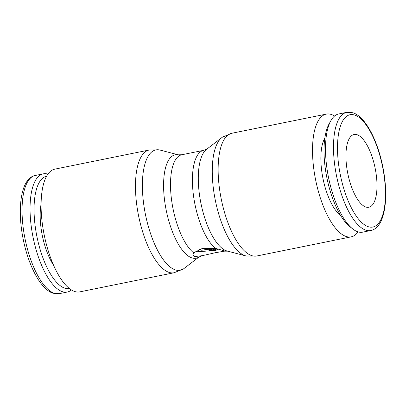 <?xml version="1.0" encoding="UTF-8"?>
<svg xmlns="http://www.w3.org/2000/svg" width="406" height="406" viewBox="0 0 406 406"><rect width="100%" height="100%" fill="white"/><g stroke="black" fill="none" stroke-linecap="round" stroke-linejoin="round"><path stroke-width="0.61" d="M346.744 112.335L338.741 113.954A60.301 22.645 78.5 0 0 330.778 120.846A60.301 22.645 78.5 0 0 326.525 165.181A60.301 22.645 78.5 0 0 352.682 228.908A60.301 22.645 78.5 0 0 362.7 232.156L370.708 230.532C385.05 227.862 389.121 198.082 382.822 166.851C377.468 140.004 365.238 116.512 352.905 112.756L346.744 112.335A60.301 22.645 78.5 0 0 334.529 163.557A60.301 22.645 78.5 0 0 365.836 230.177A60.301 22.645 78.5 0 0 370.708 230.532M330.778 120.846L329.033 124.013A57.287 21.513 78.5 0 0 324.993 166.13A57.287 21.513 78.5 0 0 349.845 226.67L352.682 228.908M324.851 138.101A42.676 16.027 78.5 0 0 321.588 169.916A42.676 16.027 78.5 0 0 340.502 215.322M199.118 256.896L184.146 268.412A61.377 23.051 -101.5 0 1 183.456 268.904L174.108 272.751L79.728 291.884A62.62 23.518 -101.5 0 1 42.158 222.331A62.62 23.518 -101.5 0 1 54.846 169.14L149.225 150.007L159.335 149.91A61.377 23.051 -101.5 0 1 160.162 150.093L178.437 154.869M183.456 268.904A61.377 23.051 -101.5 0 1 175.301 269.873A61.377 23.051 -101.5 0 1 143.435 202.066A61.377 23.051 -101.5 0 1 159.335 149.91M202.229 255.694L198.869 257.054A52.729 19.803 -101.5 0 1 191.865 257.886A52.729 19.803 -101.5 0 1 164.486 199.63A52.729 19.803 -101.5 0 1 178.148 154.823L181.817 154.757A51.486 19.336 -101.5 0 0 171.383 198.498A51.486 19.336 -101.5 0 0 193.616 252.831L202.244 248.482L215.525 248.391L225.168 251.05L215.276 252.72L202.229 255.694L194.372 256.567L192.931 254.948L193.616 252.831M246.665 256.09A61.377 23.051 -101.5 0 1 245.838 255.907A61.377 23.051 -101.5 0 1 245.173 255.714A61.377 23.051 -101.5 0 1 213.307 187.902A61.377 23.051 -101.5 0 1 221.854 137.588A61.377 23.051 -101.5 0 1 222.544 137.096L231.892 133.249A62.62 23.518 -101.5 0 0 219.204 186.44A62.62 23.518 -101.5 0 0 251.715 255.623A62.62 23.518 -101.5 0 0 256.775 255.993L246.665 256.09M245.838 255.907L227.142 251.02A52.729 19.803 -101.5 0 1 226.568 250.852A52.729 19.803 -101.5 0 1 199.194 192.596A52.729 19.803 -101.5 0 1 206.537 149.367L221.854 137.588M358.067 231.872A62.62 23.518 -101.5 0 1 351.154 236.86A62.62 23.518 -101.5 0 1 313.584 167.313A62.62 23.518 -101.5 0 1 326.272 114.116A62.62 23.518 -101.5 0 1 334.58 116.02M71.42 289.98A60.301 22.645 -101.5 0 1 67.259 292.046A60.301 22.645 -101.5 0 1 31.079 225.071A60.301 22.645 -101.5 0 1 43.3 173.844A60.301 22.645 -101.5 0 1 47.933 174.128M69.36 288.544A57.287 21.513 -101.5 0 1 35.028 224.909A57.287 21.513 -101.5 0 1 46.599 176.255M53.511 265.154A42.676 16.027 -101.5 0 1 40.894 226.817A42.676 16.027 -101.5 0 1 41.107 203.969M357.092 134.726A37.108 13.936 -101.5 0 1 375.819 171.921A37.108 13.936 -101.5 0 1 368.836 207.248A37.108 13.936 -101.5 0 1 365.842 207.03A37.108 13.936 -101.5 0 1 347.115 169.83A37.108 13.936 -101.5 0 1 354.093 134.508A37.108 13.936 -101.5 0 1 357.092 134.726M217.88 249.436A1.857 0.355 -6.9 0 1 218.037 249.558A1.857 0.355 -6.9 0 1 216.941 250.025L213.571 250.705A1.857 0.355 -6.9 0 1 211.414 250.893L216.763 249.076L217.88 249.436L217.804 248.812M213.216 248.112L208.151 249.832L207.415 249.594A1.857 0.355 173.1 0 0 204.989 249.695L203.304 250.035A1.857 0.355 -6.9 0 1 200.874 250.132L199.382 249.649A1.857 0.355 -6.9 0 1 199.224 249.533A1.857 0.355 -6.9 0 1 200.325 249.066L205.38 248.041A5.567 1.071 -6.9 0 1 205.512 248.015M210.384 250.558L209.176 250.167L214.53 248.35L215.738 248.741L210.384 250.558M209.1 249.512L209.176 250.167M215.698 248.411L215.738 248.741M211.333 250.238L211.414 250.893M216.708 248.584L216.763 249.076M218.585 248.995A16.235 3.126 -6.9 0 1 217.992 249.152M211.364 250.487A16.235 3.126 -6.9 0 1 195.499 251.126M368.217 226.685A57.287 21.513 78.5 0 0 384.452 178.361A57.287 21.513 78.5 0 0 354.712 115.071A57.287 21.513 78.5 0 0 338.477 163.395A57.287 21.513 78.5 0 0 368.217 226.685M174.108 272.751A62.62 23.518 -101.5 0 1 169.048 272.38A62.62 23.518 -101.5 0 1 136.538 203.198A62.62 23.518 -101.5 0 1 149.225 150.007M215.525 248.391A51.486 19.336 -101.5 0 1 193.292 194.053A51.486 19.336 -101.5 0 1 203.726 150.316L207.131 148.946M54.384 293.315A60.301 22.645 -101.5 0 1 23.076 226.69A60.301 22.645 -101.5 0 1 35.292 175.468C20.904 178.138 16.859 208.105 23.233 239.428C28.618 266.169 40.808 289.498 53.095 293.244L59.256 293.665A60.301 22.645 -101.5 0 1 54.384 293.315M351.154 236.86L256.775 255.993M67.259 292.046L59.256 293.665M217.951 248.842L218.037 249.558M227.852 251.177L224.625 251.162M43.3 173.844L35.292 175.468M326.272 114.116L231.892 133.249M203.726 150.316L181.817 154.757"/></g></svg>
